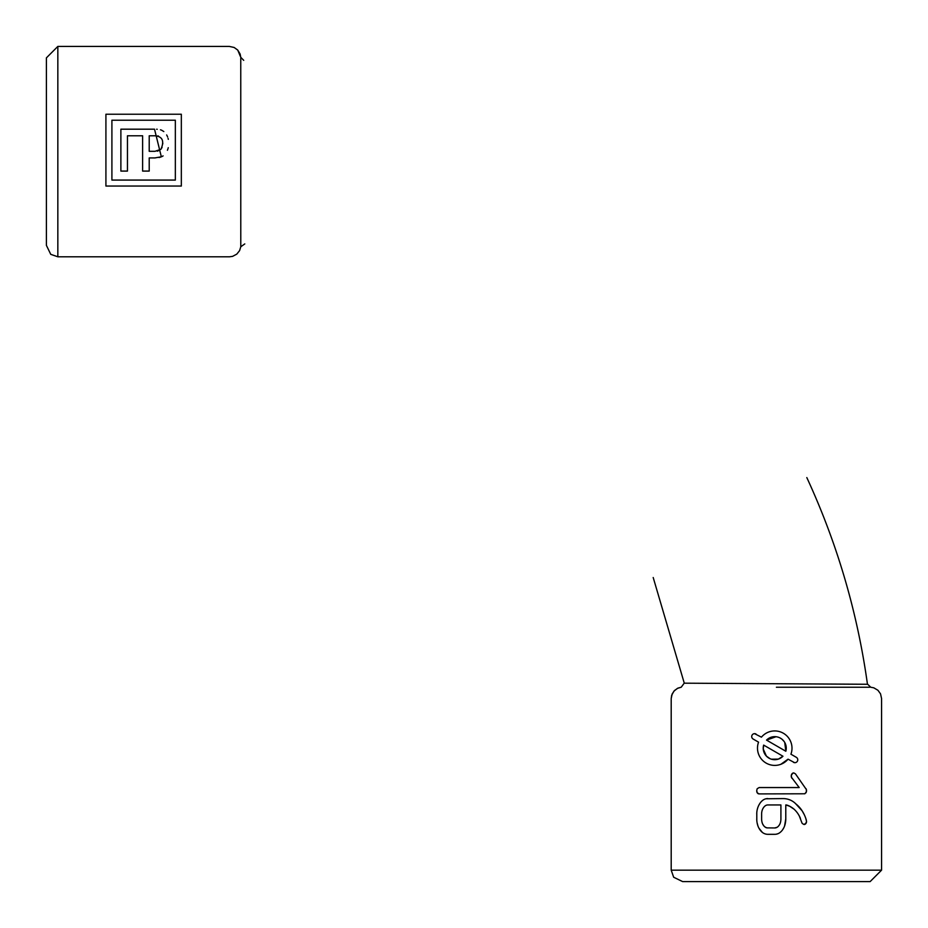 <?xml version="1.0" encoding="UTF-8"?>
<svg xmlns="http://www.w3.org/2000/svg" width="928" height="928" viewBox="0 0 928 928"><rect width="100%" height="100%" fill="white"/><g stroke="black" fill="none" stroke-linecap="round" stroke-linejoin="round"><path stroke-width="1.39" d="M143.562 129.189L120.884 129.189L120.884 171.088L127.461 171.088L127.461 135.778L142.622 135.778L142.622 171.088L149.211 171.088L149.211 157.922L155.15 157.922M159.071 157.528L160.556 157.134M154.918 157.922L161.611 156.739M162.249 156.414L163.096 155.904M167.423 150.29L167.887 149.025M168.084 148.387L168.258 147.703M168.316 139.351L168.072 138.376M167.632 137.019L167.133 135.871M166.994 135.569L166.646 134.931M163.827 131.556L161.611 130.198M161.217 130.036L160.474 129.792M157.226 129.27L156.635 129.236M161.356 156.844L154.524 129.189L120.884 129.189M175.346 120.211L111.905 120.211L111.905 180.067L175.346 180.067L175.346 120.211M154.988 151.31L160.938 149.304C164.534 140.986 162.516 136.474 154.895 135.778L149.211 135.778L149.211 151.31L154.988 151.31M157.25 151.16L157.888 151.032M159.152 150.614L159.79 150.29M161.785 147.981L162.064 147.355M162.771 143.852L162.771 143.016M158.398 136.01L157.783 135.894M181.331 186.052L181.331 114.225L105.92 114.225L105.92 186.052L181.331 186.052M57.838 46.423L57.838 256.789L50.75 254.342L46.4 245.363L46.4 57.861L57.838 46.423L229.344 46.423L234.158 47.467L237.73 50.066L240.12 54.033L240.758 57.304L243.716 60.332M240.758 58.336L240.781 246.744M653.196 577.518L684.04 682.382M806.815 477.572C837.23 543.472 857.449 612.376 867.46 684.272L684.191 683.182L681.233 687.207L677.95 688.124L674.54 690.478L672.174 693.935L671.199 698.564L671.652 695.362L673.89 691.186L677.417 688.379L681.233 687.207M831.732 687.23L869.664 687.23M881.565 870.162L671.199 870.162L673.658 877.238L682.637 881.6L870.139 881.6L881.565 870.162L881.565 698.656M765.89 834.098L766.644 834.237M763.176 832.973L763.86 833.356M758.953 828.194L762.375 832.416A8.909 8.909 0 0 0 767.827 834.318L774.729 834.318A9.454 9.454 0 0 0 775.553 834.284A8.688 8.688 0 0 0 776.342 834.179L778.012 833.68M760.844 830.943L761.157 831.291A10.649 10.649 0 0 0 762.375 832.416M757.132 822.939L757.956 826.001M756.784 812.87L756.796 820.352M757.851 807.499L757.318 809.286M763.663 799.692L762.909 800.191A12.853 12.853 0 0 0 759.916 803.37L759.417 804.158M761.54 801.374L760.902 802.059M804.274 814.668L802.105 810.782L795.598 803.66A17.18 17.18 0 0 0 789.972 799.924A17.899 17.899 0 0 0 783.197 798.59L766.029 798.776A7.923 7.923 0 0 0 762.909 800.191M789.972 799.924L789.09 799.588M799.368 816.13L801.78 822.498A6.461 6.461 0 0 0 802.302 823.507L804.042 824.516L805.794 823.635L806.536 821.466L805.829 818.531M806.339 822.672A3.039 3.039 0 0 1 805.04 824.261A1.96 1.96 0 0 1 804.251 824.505L806.339 822.672A3.677 3.677 0 0 0 806.536 821.466M796.491 811.745L796.781 812.116A20.66 20.66 0 0 1 798.683 814.912L798.869 815.236M797.384 812.893L798.022 813.821M784.578 826.013L785.784 818.856L785.784 804.947L789.612 806.212L794.09 809.204A28.385 28.385 0 0 1 796.781 812.116M789.612 806.212A20.578 20.578 0 0 0 788.371 805.62A11.032 11.032 0 0 0 787.431 805.26A7.737 7.737 0 0 0 786.468 805.005A3.619 3.619 0 0 0 785.784 804.947L789.612 806.212A24.163 24.163 0 0 1 791.978 807.604A22.678 22.678 0 0 1 794.09 809.204M778.696 833.367L779.555 832.845A12.47 12.47 0 0 0 782.606 829.794L783.94 827.521M780.645 831.975L781.48 831.175M780.819 764.336L788.046 759.174L794.588 762.665M793.452 762.294A2.877 2.877 0 0 0 797.384 761.238A2.877 2.877 0 0 0 796.328 757.318L790.923 754.197A17.272 17.272 0 0 0 761.436 737.168L754.592 733.665M791.433 777.246A3.747 3.747 0 0 1 791.955 773.882A2.633 2.633 0 0 1 792.512 773.314A1.926 1.926 0 0 1 793.115 773.001L791.445 774.915L791.433 777.246L799.205 787.547L759.197 787.547L757.213 788.696A18.258 18.258 0 0 0 756.807 790.169A2.424 2.424 0 0 0 756.738 790.726L757.271 792.883L759.197 793.904L804.854 793.776L806.362 791.816L806.351 789.519L795.458 773.871L793.765 772.908L792.512 773.314L791.445 774.915L791.433 777.246A3.445 3.445 0 0 0 791.909 778.209M805.887 792.883A4.292 4.292 0 0 0 806.362 791.816L806.351 789.519A3.167 3.167 0 0 0 805.898 788.591M758.42 793.776L759.197 793.904A2.459 2.459 0 0 1 758.42 793.776L757.782 793.44A2.1 2.1 0 0 0 758.42 793.776M756.888 791.967L757.271 792.883A3.248 3.248 0 0 1 756.888 791.967L756.738 790.726A5.232 5.232 0 0 0 756.888 791.967M806.362 791.816A4.118 4.118 0 0 0 806.351 789.519M756.03 734.048A2.877 2.877 0 0 0 752.098 735.104A2.877 2.877 0 0 0 753.153 739.036L758.559 742.156A17.272 17.272 0 0 0 788.046 759.174M776.342 834.179A8.108 8.108 0 0 0 779.555 832.845M782.606 829.794A16.228 16.228 0 0 0 784.914 824.992A21.97 21.97 0 0 0 785.784 818.856M798.683 814.912A24.279 24.279 0 0 1 799.588 816.547A27.272 27.272 0 0 1 800.412 818.345M806.386 820.317A34.846 34.846 0 0 0 802.105 810.782A28.281 28.281 0 0 0 795.76 803.834M767.827 798.59A9.152 9.152 0 0 0 766.899 798.637A8.34 8.34 0 0 0 766.029 798.776M759.916 803.37A18.757 18.757 0 0 0 757.561 808.381A19.708 19.708 0 0 0 756.749 814.007M756.749 818.902A21.564 21.564 0 0 0 757.619 824.98A16.321 16.321 0 0 0 759.939 829.783A14.581 14.581 0 0 0 761.157 831.291M782.954 756.239L763.651 745.091A11.507 11.507 0 0 0 782.954 756.239L778.476 759.058M766.528 740.103L785.83 751.251A11.507 11.507 0 0 0 766.528 740.103L776.028 736.728M763.651 745.091L763.245 748.803M763.257 749.07L766.4 756.111M766.424 756.134L769.996 758.663M770.112 758.71L771.319 759.162M771.412 759.197L778.348 759.104M785.83 751.251L784.74 742.47M784.682 742.365L784.241 741.669M784.079 741.437L781.886 739.14M781.666 738.978L779.903 737.876M778.546 737.308L777.641 737.029M761.621 818.902A13.642 13.642 0 0 0 762.132 822.614A9.06 9.06 0 0 0 763.442 825.375A7.459 7.459 0 0 0 765.194 827.138A4.42 4.42 0 0 0 766.957 827.88L774.741 827.962A4.362 4.362 0 0 0 776.492 827.59A5.614 5.614 0 0 0 778.186 826.442L779.068 825.398A8.851 8.851 0 0 0 780.39 822.649A13.711 13.711 0 0 0 780.912 818.902L780.912 804.947L767.827 804.947A4.083 4.083 0 0 0 766.168 805.295A5.58 5.58 0 0 0 764.521 806.42A7.436 7.436 0 0 0 764.022 806.966A9.964 9.964 0 0 0 762.12 810.515A12.296 12.296 0 0 0 761.621 814.007L761.621 818.902M762.132 822.614L762.468 823.588M762.816 824.331L763.906 825.955M764.382 826.465L765.762 827.474M765.194 827.138L766.957 827.88M774.741 827.962L777.096 827.277M777.548 826.987L778.186 826.442M779.068 825.398L779.613 824.528M779.984 823.786L780.39 822.649M780.622 821.744L780.75 821.013M780.854 820.236L780.9 819.656M765.113 805.91L764.521 806.42M776.4 687.242L856.416 687.242L776.4 687.242M57.838 256.789L229.436 256.789M229.344 46.423L234.169 47.49L237.742 50.089L240.758 57.304M229.436 256.812L232.603 256.36L236.779 254.133L239.598 250.618L240.781 246.767M240.758 58.394L240.758 62.188M240.758 90.631L240.758 98.496M240.804 246.755L244.795 243.913M870.708 687.207L867.715 684.272M831.569 687.242L837.416 687.242M869.606 687.242L865.801 687.242M881.6 698.656L880.533 693.842L877.934 690.27L873.805 687.822L870.719 687.23M671.199 870.162L671.199 698.564"/></g></svg>
